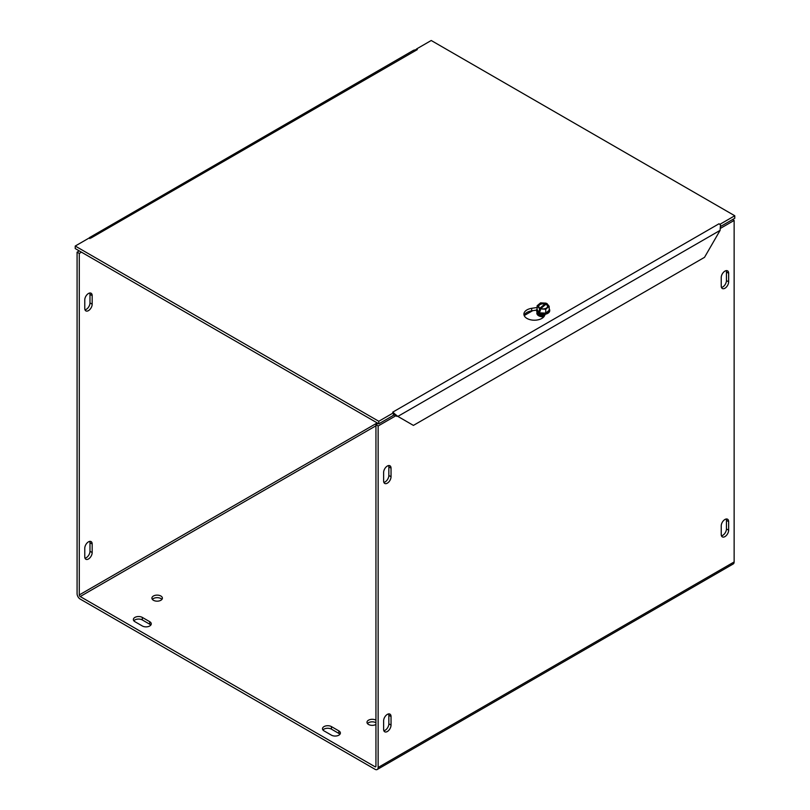 <?xml version="1.0" encoding="UTF-8"?>
<svg xmlns="http://www.w3.org/2000/svg" width="810" height="810" viewBox="0 0 810 810"><rect width="100%" height="100%" fill="white"/><g stroke="black" fill="none" stroke-linecap="round" stroke-linejoin="round"><path stroke-width="1.21" d="M383.626 481.018L383.626 472.453A5.245 3.027 -60 0 1 385.914 467.178A5.245 3.027 -60 0 1 389.954 465.77A5.245 3.027 -60 0 1 391.038 468.17L391.038 476.736A5.245 3.027 -60 0 1 388.749 482.021A5.245 3.027 -60 0 1 384.709 483.418A5.245 3.027 -60 0 1 383.626 481.018M383.859 482.365A5.245 3.027 120 0 0 388.851 475.47L388.851 466.904A5.245 3.027 120 0 0 388.618 465.558M721.457 287.459A5.245 3.027 120 0 0 726.448 280.554L726.448 271.988A5.245 3.027 120 0 0 726.226 270.641M728.646 273.264L728.646 281.819A5.245 3.027 -60 0 1 726.357 287.104A5.245 3.027 -60 0 1 722.317 288.502A5.245 3.027 -60 0 1 721.234 286.102L721.234 277.536A5.245 3.027 -60 0 1 723.522 272.261A5.245 3.027 -60 0 1 727.562 270.854A5.245 3.027 -60 0 1 728.646 273.264L726.448 271.988M84.766 308.478L84.766 299.913A5.245 3.027 -60 0 1 87.055 294.637A5.245 3.027 -60 0 1 91.095 293.23A5.245 3.027 -60 0 1 92.178 295.63L92.178 304.195A5.245 3.027 -60 0 1 89.89 309.471A5.245 3.027 -60 0 1 85.85 310.878A5.245 3.027 -60 0 1 84.766 308.478M84.989 309.825A5.245 3.027 120 0 0 89.981 302.93L89.981 294.364A5.245 3.027 120 0 0 89.758 293.007M383.626 720.809A5.245 3.027 -60 0 1 385.914 715.534A5.245 3.027 -60 0 1 389.954 714.126A5.245 3.027 -60 0 1 391.038 716.536L391.038 725.092A5.245 3.027 -60 0 1 388.749 730.377A5.245 3.027 -60 0 1 384.709 731.774A5.245 3.027 -60 0 1 383.626 729.375L383.626 720.809M383.859 730.731A5.245 3.027 120 0 0 388.851 723.826L388.851 715.26A5.245 3.027 120 0 0 388.618 713.914M721.234 525.903A5.245 3.027 -60 0 1 723.522 520.617A5.245 3.027 -60 0 1 727.562 519.22A5.245 3.027 -60 0 1 728.646 521.62L728.646 530.185A5.245 3.027 -60 0 1 726.357 535.461A5.245 3.027 -60 0 1 722.317 536.868A5.245 3.027 -60 0 1 721.234 534.458L721.234 525.903M721.457 535.815A5.245 3.027 120 0 0 726.448 528.91L726.448 520.344A5.245 3.027 120 0 0 726.226 518.997M84.989 558.181A5.245 3.027 120 0 0 89.981 551.286L89.981 542.72A5.245 3.027 120 0 0 89.758 541.363M84.766 548.269A5.245 3.027 -60 0 1 87.055 542.994A5.245 3.027 -60 0 1 91.095 541.586A5.245 3.027 -60 0 1 92.178 543.986L92.178 552.552A5.245 3.027 -60 0 1 89.89 557.827A5.245 3.027 -60 0 1 85.85 559.234A5.245 3.027 -60 0 1 84.766 556.835L84.766 548.269M150.792 625.107A5.245 3.027 0 0 0 149.739 624.226L142.317 619.944A5.245 3.027 0 0 0 133.842 620.824M134.905 621.695A5.245 3.027 180 0 1 133.367 619.559A5.245 3.027 180 0 1 136.606 616.754A5.245 3.027 180 0 1 142.317 617.412L149.739 621.695A5.245 3.027 180 0 1 151.268 623.832A5.245 3.027 180 0 1 148.038 626.636A5.245 3.027 180 0 1 142.317 625.978L134.905 621.695M331.442 735.166L324.02 730.883A5.245 3.027 180 0 1 322.491 728.747A5.245 3.027 180 0 1 325.731 725.942A5.245 3.027 180 0 1 331.442 726.6L338.853 730.883A5.245 3.027 180 0 1 340.392 733.03A5.245 3.027 180 0 1 337.152 735.824A5.245 3.027 180 0 1 331.442 735.166M339.916 734.295A5.245 3.027 0 0 0 338.853 733.425L331.442 729.142A5.245 3.027 0 0 0 322.967 730.012M524.202 315.576L532.636 310.706M160.856 596.008A5.245 3.027 180 0 1 162.395 598.144A5.245 3.027 180 0 1 157.15 601.172A5.245 3.027 180 0 1 151.905 598.144A5.245 3.027 180 0 1 155.145 595.35A5.245 3.027 180 0 1 160.856 596.008M161.909 599.41A5.245 3.027 0 0 0 160.856 598.539A5.245 3.027 0 0 0 152.391 599.41M375.941 724.464A5.245 3.027 180 0 1 370.231 725.122A5.245 3.027 180 0 1 366.991 722.317A5.245 3.027 180 0 1 370.231 719.523A5.245 3.027 180 0 1 375.941 720.181M375.941 722.712A5.245 3.027 0 0 0 367.467 723.593M397.214 416.046L396.677 416.36A4.415 2.551 -120 0 0 396.677 416.127M79.279 250.908L77.082 252.173L77.082 593.669A4.415 2.551 -120 0 0 80.2 599.076L375.01 769.277A4.415 2.551 -120 0 0 377.227 769.5A4.415 2.551 -120 0 0 378.138 767.475L378.138 425.989L396.272 415.52M81.476 252.173L79.279 253.439L79.279 594.935A1.306 0.759 -120 0 0 80.2 596.535L375.01 766.746L375.941 766.209A1.306 0.759 60 0 1 375.668 766.807A1.306 0.759 60 0 1 375.01 766.746M396.677 416.36L396.677 415.733M720.606 228.268L734.133 220.452L734.133 561.948A4.415 2.551 60 0 1 733.222 563.962L377.227 769.5M378.138 423.448L375.941 424.724L375.941 766.209M79.279 253.439L77.082 252.173M375.941 424.724L378.138 425.989M732.574 219.55L734.133 220.452M89.91 238.626L89.576 237.745M413.626 50.24L89.515 237.583A4.415 2.551 -120 0 1 89.839 237.593M416.401 49.532L413.626 50.25M393.599 414.325L394.146 413.454L397.852 416.411L413.414 425.402L704.518 257.337L720.09 230.374L720.485 225.048A4.415 2.551 60 0 0 719.017 223.783L719.948 224.481M720.09 230.374L397.852 416.411L394.743 415.125M395.655 415.145L393.113 415.095M417.322 49.602L90.993 238.008A4.415 2.551 -120 0 0 90.791 237.897M536.615 310.088L531.684 310.848A10.489 6.055 -0 0 0 524.141 315.434M545.221 314.25L544.533 315.728A10.489 6.055 180 0 1 533.031 320.163A10.489 6.055 180 0 1 523.908 314.169A10.489 6.055 180 0 1 531.684 308.316L537.121 307.476M90.983 238.008L90.052 237.472L75.229 246.037L378.776 421.281L393.599 412.725L392.678 412.179L719.017 223.773M416.401 49.056L431.224 40.5L734.771 215.754L719.948 224.309M720.657 226.435L734.771 218.285L734.771 215.754M75.229 246.037L75.229 248.569L378.776 423.822L393.599 415.257L393.599 412.725M394.146 413.454A4.415 2.551 -120 0 0 393.599 412.877M378.776 423.822L378.776 421.281M549.19 310.26L545.737 313.136L539.703 312.842L537.121 309.683A6.055 3.493 -0 0 0 539.703 312.842A6.055 3.493 -0 0 0 545.737 313.136A6.055 3.493 -0 0 0 549.19 310.26L549.19 306.322L546.871 303.477L540.31 308.934L540.31 310.989L539.45 310.645L539.45 308.59L546.001 303.132L546.001 304.54M540.31 309.926L539.45 310.645M539.45 308.59L537.121 305.745L540.574 302.869L546.001 303.132M537.121 309.683L537.121 305.745M539.703 312.842L539.703 310.959M539.875 308.235A5.032 2.906 180 0 1 539.025 304.378A5.032 2.906 180 0 1 545.576 303.487M546.446 303.831A5.032 2.906 180 0 1 547.297 307.689A5.032 2.906 180 0 1 540.736 308.58M549.19 306.322L545.737 309.197L540.31 308.934M540.229 308.276A4.404 2.541 180 0 1 539.541 304.925A4.404 2.541 180 0 1 545.221 304.125M546.082 304.469A4.404 2.541 180 0 1 546.78 307.82A4.404 2.541 180 0 1 541.09 308.62M549.19 308.812A6.551 3.787 180 0 1 549.717 310.291A6.551 3.787 180 0 1 545.95 313.713A6.551 3.787 180 0 1 537.232 311.901A6.551 3.787 180 0 1 536.605 310.291A6.551 3.787 180 0 1 537.121 308.812M545.737 313.136L545.737 309.197M536.605 310.473A6.551 3.787 -0 0 0 536.605 310.655A6.551 3.787 -0 0 0 537.232 312.275A6.551 3.787 -0 0 0 544.593 314.351A6.551 3.787 -0 0 0 549.717 310.655A6.551 3.787 -0 0 0 549.706 310.473M539.369 314.493A3.797 2.187 -0 0 0 539.359 314.563A3.797 2.187 -0 0 0 539.723 315.495A3.797 2.187 -0 0 0 540.928 316.335M542.356 316.568A3.797 2.187 180 0 1 539.723 315.363A3.797 2.187 180 0 1 539.359 314.432A3.797 2.187 180 0 1 539.45 313.966M539.46 315.829A5.224 3.017 180 0 1 538.407 314.948L540.351 316.163L544.026 316.568A3.797 2.187 180 0 1 543.966 316.568M544.695 315.373A3.797 2.187 180 0 1 539.723 314.3A3.797 2.187 180 0 1 539.43 313.774A3.797 2.187 -0 0 0 539.723 314.432A3.797 2.187 -0 0 0 544.624 315.515M540.958 314.219A3.797 2.187 -0 0 0 545.201 314.28M544.411 314.371A3.797 2.187 180 0 1 541.9 314.371M391.038 476.736L388.851 475.47M391.038 468.17L388.851 466.904M728.646 281.819L726.448 280.554M89.981 302.93L92.178 304.195M89.981 294.364L92.178 295.63M391.038 716.536L388.851 715.26M391.038 725.092L388.851 723.826M728.646 521.62L726.448 520.344M728.646 530.185L726.448 528.91M89.981 542.72L92.178 543.986M89.981 551.286L92.178 552.552M142.317 619.944L142.317 617.412M149.739 624.226L149.739 621.695M338.853 733.425L338.853 730.883M331.442 729.142L331.442 726.6M538.407 314.948A5.224 3.017 180 0 1 538.063 313.035M537.121 312.133A6.308 3.645 0 0 0 538.701 315.768A6.308 3.645 0 0 0 543.824 316.811M79.279 594.935L377.217 422.921M378.138 767.475L734.133 561.948M375.941 425.797L80.2 596.535M531.684 308.316L531.684 310.848M544.543 315.687A3.088 1.782 180 0 1 540.665 315.151M545.15 314.401A3.088 1.782 180 0 1 540.797 314.189"/></g></svg>
